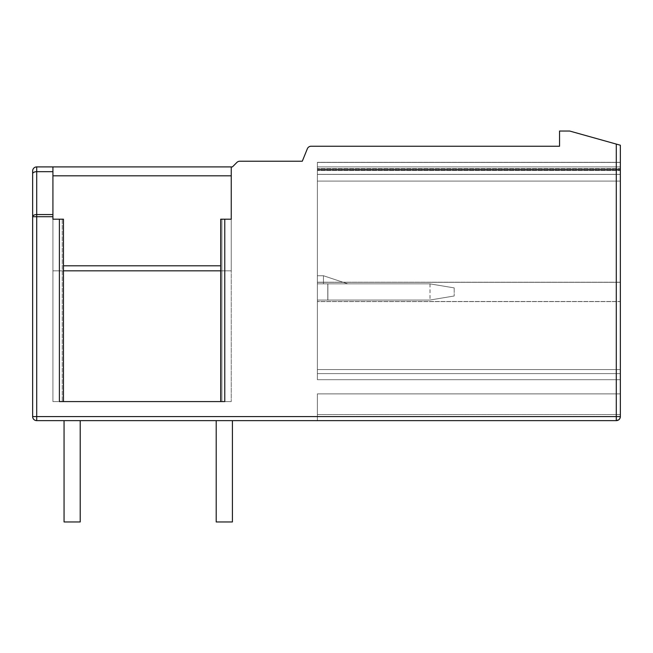 <?xml version="1.0" encoding="UTF-8"?>
<svg xmlns="http://www.w3.org/2000/svg" width="653" height="653" viewBox="0 0 653 653"><rect width="100%" height="100%" fill="white"/><g stroke="black" fill="none" stroke-linecap="round" stroke-linejoin="round"><path stroke-width="0.49" stroke-dasharray="3.27 2.45" d="M616.293 144.084L569.685 131.041L559.556 131.041L559.556 146.239L311.097 146.239A4.057 4.057 0 0 0 307.343 148.77L302.29 161.234L239.765 161.234A4.057 4.057 0 0 0 236.9 162.426L232.411 166.907L52.917 166.907L52.917 216.706L36.707 216.706L36.707 416.581L616.293 416.581L616.293 144.084L620.35 145.219L620.35 416.581L616.293 416.581L616.293 420.63L317.382 420.63L317.382 414.557L317.382 420.63L616.293 420.63A4.057 4.057 0 0 0 620.35 416.581L620.35 393.881L620.35 416.581L620.35 393.881L620.35 416.581L620.35 393.881L620.35 416.581L620.35 393.881L620.35 416.581L619.134 419.471M224.771 219.196L231.252 219.196L224.771 219.196L224.771 401.587L220.714 401.587L231.252 401.587L52.917 401.587L231.252 401.587L231.252 166.907L231.252 175.828L52.917 175.828L52.917 166.907L36.707 166.907L36.707 216.706L32.65 216.706L32.65 416.581L36.707 416.581L36.707 420.63L616.293 420.63L618.734 419.814M59.399 219.196L59.399 401.587L63.455 401.587L63.455 219.196L62.239 219.196L62.239 401.587L62.239 219.196L52.917 219.196L52.917 401.587L52.917 270.832L52.917 401.587L63.455 401.587L52.917 401.587L52.917 219.196L63.455 219.196L52.917 219.196L52.917 216.706M620.35 414.557L620.35 393.881L620.35 414.557L317.382 414.557L317.382 393.881L317.382 420.63L317.382 393.881L317.382 420.63L317.382 393.881L317.382 420.63L317.382 393.881L317.382 420.63L317.382 393.881L317.382 414.557L620.35 414.557M620.35 301.572L620.35 162.45L620.35 379.695L620.35 162.45L620.35 379.695L620.35 162.45L620.35 379.695L620.35 301.572L317.382 301.572L317.382 282.325L317.382 373.614L317.382 162.336L317.382 379.695L317.382 162.45L317.382 379.695L317.382 301.572L620.35 301.572M620.35 174.433L620.35 181.093L620.35 169.111L620.35 174.433L317.382 174.433L317.382 181.093L317.382 162.45L317.382 282.325L317.382 162.45L317.382 181.093L317.382 174.433L620.35 174.433M620.35 166.907L620.35 379.695L620.35 162.45L620.35 174.408L317.382 174.408L317.382 181.093L317.382 162.336L317.382 379.695L317.382 162.45L317.382 174.408L620.35 174.408L620.35 181.093L620.35 169.951L317.382 169.951L620.35 169.951L620.35 162.45L620.35 181.093L620.35 169.045L317.382 169.045L620.35 169.045L620.35 162.45L317.382 162.45L620.35 162.45L317.382 162.45L620.35 162.45L317.382 162.45L620.35 162.45L317.382 162.45L620.35 162.45L317.382 162.45L620.35 162.45L317.382 162.45L620.35 162.45L317.382 162.45L620.35 162.45L317.382 162.45L620.35 162.45L317.382 162.45L620.35 162.45L317.382 162.45L620.35 162.45L317.382 162.45L620.35 162.45L317.382 162.45L620.35 162.45L317.382 162.45L620.35 162.45L620.35 170.555L317.382 170.555L620.35 170.555L317.382 170.555L620.35 170.555L317.382 170.555L620.35 170.555L317.382 170.555L620.35 170.555L620.35 282.218L317.382 282.218L620.35 282.218L317.382 282.218L620.35 282.218L620.35 301.474L317.382 301.474L620.35 301.474L317.382 301.474L620.35 301.474L620.35 373.614L317.382 373.614L620.35 373.614L317.382 373.614L620.35 373.614L317.382 373.614L620.35 373.614L317.382 373.614L620.35 373.614L620.35 379.695L620.35 369.565L620.35 379.695L620.35 369.565L620.35 379.695L620.35 369.565L620.35 379.695L620.35 369.565L620.35 379.695L317.382 379.695L620.35 379.695L317.382 379.695L620.35 379.695L317.382 379.695L620.35 379.695L317.382 379.695L620.35 379.695L317.382 379.695L620.35 379.695L317.382 379.695L620.35 379.695L317.382 379.695L620.35 379.695L317.382 379.695L620.35 379.695L317.382 379.695L620.35 379.695L317.382 379.695L620.35 379.695L317.382 379.695L620.35 379.695L317.382 379.695L620.35 379.695L317.382 379.695L620.35 379.695L317.382 379.695L620.35 379.695L317.382 379.695L620.35 379.695L620.35 166.907L317.382 166.907L620.35 166.907L620.35 162.336L620.35 166.907M620.35 168.637L620.35 162.336L317.382 162.336L620.35 162.336L620.35 181.093L317.382 181.093L620.35 181.093L317.382 181.093L620.35 181.093L317.382 181.093L620.35 181.093L317.382 181.093L620.35 181.093L317.382 181.093L620.35 181.093L317.382 181.093L620.35 181.093L317.382 181.093L620.35 181.093L620.35 169.209L317.382 169.209L620.35 169.209L620.35 181.093L620.35 168.637L317.382 168.637L620.35 168.637M620.35 174.359L317.382 174.359L620.35 174.359M620.35 369.565L317.382 369.565L620.35 369.565M429.862 283.843L454.178 287.891L429.862 283.843L454.178 287.891L429.862 283.843L317.382 283.843L317.382 275.737L317.382 283.843L327.871 283.843L327.871 300.054L327.871 283.843L429.862 283.843L454.178 287.891L430.033 283.867L454.178 287.891L429.862 283.843L317.382 283.843L317.382 275.737L317.382 283.843L327.871 283.843L327.871 300.054L327.871 283.843L429.862 283.843L454.178 287.891L429.862 283.843L317.382 283.843L317.382 275.737L317.382 300.054L317.382 275.737L323.464 275.737L323.464 283.843L323.464 275.737L347.78 283.843L323.464 275.737L323.464 283.843L347.78 283.843L323.464 283.843L323.464 275.737L347.78 283.843L323.464 275.737L323.464 283.843L347.78 283.843L323.464 283.843L323.464 275.737L347.78 283.843L323.464 275.737L323.464 283.843L347.78 283.843L323.464 283.843L323.464 275.737L347.78 283.843L323.464 275.737L323.464 283.843L347.78 283.843L323.464 283.843L323.464 275.737L347.78 283.843L323.464 275.737L317.382 275.737L317.382 283.843L347.78 283.843L317.382 283.843L327.79 283.843L327.79 300.054L317.382 300.054L429.862 300.054L454.178 295.997L429.862 300.054L454.178 295.997L429.854 300.054L317.382 300.054L429.862 300.054L454.178 295.997L429.862 300.054L454.178 295.997L429.854 300.054L317.382 300.054L429.862 300.054L454.178 295.997L429.862 300.054L317.382 300.054L429.862 300.054M620.211 417.626L620.35 416.581L619.077 419.528M232.411 420.63L216.2 420.63L232.411 420.63L216.2 420.63L232.411 420.63L216.2 420.63L232.411 420.63L216.2 420.63L232.411 420.63L216.2 420.63L232.411 420.63L232.411 521.959L216.2 521.959L232.411 521.959L216.2 521.959L232.411 521.959L216.2 521.959L232.411 521.959L216.2 521.959L232.411 521.959L232.411 420.63L232.411 521.959L232.411 420.63L232.411 521.959L232.411 420.63L232.411 521.959L232.411 420.63L232.411 521.959L216.2 521.959L216.2 420.63M80.213 420.63L80.213 521.959L80.213 420.63L64.059 420.63L80.213 420.63L64.059 420.63L80.213 420.63L64.059 420.63L80.213 420.63L64.059 420.63L80.213 420.63L64.059 420.63L80.213 420.63L80.213 521.959L64.059 521.959L80.213 521.959L64.059 521.959L80.213 521.959L64.059 521.959L80.213 521.959L64.059 521.959L80.213 521.959L80.213 420.63L80.213 521.959L80.213 420.63L80.213 521.959L80.213 420.63L80.213 521.959L64.059 521.959L64.059 420.63M620.195 417.691L619.591 418.94M617.632 420.41L616.293 420.63L617.632 420.41M619.599 418.924L620.35 416.581M620.35 393.881L317.382 393.881L620.35 393.881M620.35 282.325L317.382 282.325L620.35 282.325M429.854 283.843L327.79 283.843L327.79 300.054L327.79 283.843L327.79 300.054L327.79 283.843L317.382 283.843L317.382 300.054L317.382 283.843L323.464 283.843L317.382 283.843L317.382 300.054L317.382 283.843L429.854 283.843L317.382 283.843L317.382 300.054L317.382 283.843L429.854 283.843L327.79 283.843M430.033 283.867L430.033 300.029M454.178 287.891L454.178 295.997L454.178 287.891M429.992 283.867L429.992 300.029M317.382 275.737L323.464 275.737L317.382 275.737M32.65 416.581A4.057 4.057 0 0 0 36.707 420.63A4.057 4.057 0 0 1 32.65 416.581M32.65 170.964L32.65 216.706A4.057 2.147 180 0 1 36.707 214.559L52.917 214.559M231.252 219.196L221.93 219.196L221.93 401.587L221.93 219.196L220.714 219.196L220.714 401.587L231.252 401.587L231.252 219.196L231.252 401.587L231.252 270.832L52.917 270.832L52.917 166.907M220.714 270.832L231.252 270.832L231.252 166.907M63.455 270.832L52.917 270.832L52.917 175.828M429.854 300.054L327.79 300.054M327.871 283.843L327.871 300.054M620.35 169.911L317.382 169.911L620.35 169.911M620.35 169.111L317.382 169.111L620.35 169.111M32.65 173.82A4.057 2.147 180 0 1 36.707 171.674L52.917 171.674M220.714 265.795L63.455 265.795"/><path stroke-width="0.98" d="M616.293 144.084L620.35 145.219L620.35 416.581L36.707 416.581L36.707 216.706L52.917 216.706L52.917 219.196L63.455 219.196L63.455 401.587L220.714 401.587L220.714 219.196L231.252 219.196L231.252 166.907L232.411 166.907L236.9 162.426A4.057 4.057 0 0 1 239.765 161.234L302.29 161.234L307.343 148.77A4.057 4.057 0 0 1 311.097 146.239L559.556 146.239L559.556 131.041L569.685 131.041L616.293 144.084L616.293 420.63L618.734 419.822M619.134 419.471L619.599 418.924M616.293 420.63A4.057 4.057 0 0 0 620.35 416.581A4.057 4.057 0 0 1 616.293 420.63L36.707 420.63L36.707 416.581L32.65 416.581L32.65 170.964A4.057 4.057 0 0 1 36.707 166.907A4.057 4.057 0 0 0 32.65 170.964A4.057 4.057 0 0 1 36.707 166.907L231.252 166.907M619.591 418.94L618.922 419.667M36.707 420.63A4.057 4.057 0 0 1 32.65 416.581M224.771 219.196L224.771 401.587L59.399 401.587L59.399 219.196M32.65 173.82A4.057 2.147 0 0 1 36.707 171.674L36.707 216.706L32.65 216.706A4.057 2.147 0 0 1 36.707 214.559L52.917 214.559L52.917 216.706M52.917 214.559L52.917 166.907M231.252 219.196L231.252 175.828L52.917 175.828M232.411 420.63L232.411 521.959L216.2 521.959L216.2 420.63M80.213 420.63L80.213 521.959L64.059 521.959L64.059 420.63M36.707 166.907L36.707 171.674L52.917 171.674M220.714 270.832L63.455 270.832M220.714 265.795L63.455 265.795"/></g></svg>
